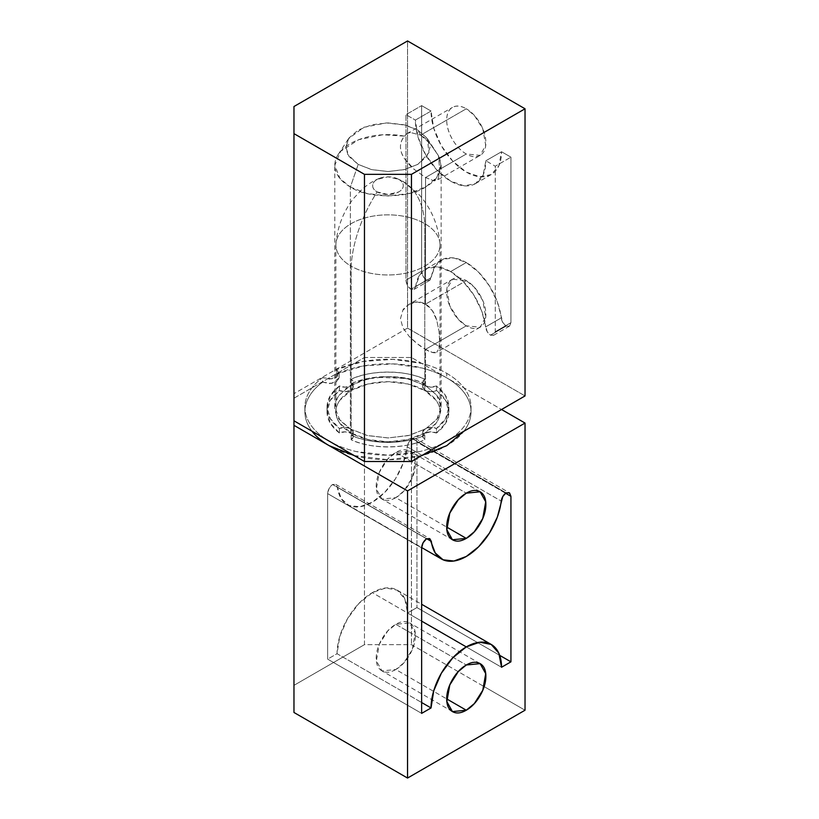 <?xml version="1.0" encoding="UTF-8"?>
<svg xmlns="http://www.w3.org/2000/svg" width="819" height="819" viewBox="0 0 819 819"><rect width="100%" height="100%" fill="white"/><g stroke="black" fill="none" stroke-linecap="round" stroke-linejoin="round"><path stroke-width="0.61" stroke-dasharray="4.09 3.07" d="M409.05 304.299L417.188 301.965L425.552 304.136L425.552 177.518L434.08 180.886L438.441 178.399L439.639 169.441L438.472 155.723L439.639 169.441L438.441 178.399L436.701 180.446L434.08 180.886L425.552 177.518L466.287 154.003L425.552 177.518L414.383 169.502C413.093 169.042 409.848 165.499 404.627 158.866C401.771 154.269 400.378 150.276 400.471 146.857C400.348 143.294 401.709 139.721 404.555 136.149L406.9 133.702L410.708 132.576C407.698 132.862 405.651 134.06 404.555 136.149A53.174 30.692 180 0 0 338.227 154.453A53.174 30.692 180 0 0 350.368 187.008C367.352 198.802 409.111 198.689 425.911 186.804C439.742 178.532 443.929 168.171 438.472 155.723L430.354 143.919L420.659 135.125L466.287 108.784L420.659 135.125L410.708 132.576L420.659 135.125L417.721 130.037L426.853 137.92L430.057 147.215L426.853 156.521L417.721 164.404L404.064 169.666L387.96 171.519L371.857 169.666L358.2 164.404L349.068 156.521L345.874 147.215L349.068 137.92L358.2 130.037L371.857 124.764L387.96 122.922L404.064 124.764L417.721 130.037L427.334 138.626L428.982 152.672L418.007 164.24L404.965 169.451L388.155 171.519L371.324 169.543L358.2 164.404L347.829 154.556L345.874 147.103L348.587 138.626L363.892 127.283L386.384 122.932L405.538 125.143L417.721 130.037L420.659 135.125C423.495 136.578 426.73 139.506 430.354 143.919L438.472 155.723L441.134 165.305L436.855 177.365L425.911 186.804L409.439 193.386L388.216 196.007L366.943 193.499L350.368 187.008L358.2 164.404L350.368 187.008L350.368 428.941L366.943 435.432L388.216 437.94L409.439 435.319L425.911 428.736L436.855 419.297L441.134 407.238L436.773 395.065L425.552 385.534L408.312 378.88L387.96 376.545L367.618 378.88L350.368 385.534L338.841 395.495C336.138 399.252 334.797 403.173 334.797 407.238C334.797 411.312 336.138 415.223 338.841 418.99L350.368 428.941L367.618 435.595L387.96 437.94L408.312 435.595L425.552 428.941L437.08 418.99C439.783 415.223 441.134 411.312 441.134 407.238C441.134 403.173 439.783 399.252 437.08 395.495L425.552 385.534L406.808 378.532L376.586 377.252L359.981 381.132L346.099 388.319L337.479 397.604L334.797 407.238L339.987 420.464L350.368 428.941L350.368 187.008L339.987 178.532L334.797 165.305L340.653 151.29L358.589 139.721L382.739 134.756L404.555 136.149C401.853 139.189 400.491 142.762 400.471 146.857C400.532 150.901 401.914 154.904 404.627 158.866L414.383 169.502L425.552 177.518L425.552 304.136C420.219 301.167 414.721 301.228 409.05 304.299L402.866 310.268L400.471 318.642L402.876 327.733L409.039 336.23C414.711 342.014 420.219 346.386 425.552 349.355L417.188 343.652L409.039 336.23L402.876 327.733L400.471 318.642L402.866 310.268C402.825 309.49 404.893 307.494 409.05 304.299L452.436 279.248L446.846 289.271L449.795 305.907L458.251 319.205L466.287 325.839L425.552 349.355L466.287 325.839L480.129 327.211L485.718 317.188L482.77 300.553L474.324 287.254L466.287 280.62L452.436 279.248C448.617 281.46 446.703 285.677 446.703 291.922C446.703 298.167 448.617 304.607 452.436 311.22C456.265 317.844 460.882 322.717 466.287 325.839C471.693 328.962 476.31 329.422 480.129 327.211C483.957 325.01 485.862 320.782 485.862 314.537C485.862 308.292 483.957 301.863 480.129 295.239C476.31 288.616 471.693 283.743 466.287 280.62L425.552 304.136L466.287 280.62C460.882 277.498 456.265 277.037 452.436 279.248M425.552 385.534L425.552 349.355C430.763 352.498 434.5 353.46 436.762 352.252L432.36 352.416L425.552 349.355L425.552 385.534M415.694 286.63A49.846 28.778 60 0 1 425.767 269.062A49.846 28.778 60 0 1 450.624 271.58L466.287 262.53A49.846 28.778 -120 0 0 441.431 260.022A49.846 28.778 -120 0 0 431.357 277.59L415.694 286.63L414.138 289.363L410.862 289.281C407.872 286.865 406.244 283.835 405.978 280.17L421.642 271.12L423.044 276.157L426.525 280.241L429.75 280.344L435.258 266.021L443.099 259.193L453.9 257.975L466.287 262.53L478.665 272.277L489.465 285.964L497.317 301.853L502.815 322.522L506.05 326.146L509.531 326.095L510.933 322.676L510.933 157.166L501.535 151.74L498.853 165.766L491.205 174.56L479.77 176.781L466.287 172.092L452.794 161.21L441.359 145.782L433.722 128.163L431.04 111.046L421.642 105.62L421.642 271.12C421.908 274.785 423.536 277.825 426.525 280.241L410.862 289.281L426.525 280.241L429.801 280.313L431.357 277.59L415.694 286.63L419.584 275.061L427.436 268.233L438.237 267.025L450.624 271.58A49.846 28.778 60 0 1 485.544 326.965L501.208 317.915C501.76 321.304 503.368 324.048 506.05 326.146L509.326 326.228L510.933 322.676L510.933 157.166L501.535 151.74L485.862 160.78A49.846 28.778 60 0 1 471.969 185.145A49.846 28.778 60 0 1 450.624 181.132A49.846 28.778 60 0 1 415.376 120.086L431.04 111.046L421.642 105.62L421.642 271.12L405.978 280.17L405.978 114.66L421.642 105.62L405.978 114.66L415.376 120.086L431.04 111.046A49.846 28.778 -120 0 0 466.287 172.092A49.846 28.778 -120 0 0 487.633 176.105A49.846 28.778 -120 0 0 501.535 151.74L485.862 160.78L495.27 166.216L510.933 157.166L495.27 166.216L495.27 331.715L510.933 322.676L495.27 331.715L493.662 335.268L490.376 335.196L506.05 326.146L490.376 335.196C487.704 333.098 486.097 330.354 485.544 326.965L501.208 317.915A49.846 28.778 -120 0 0 466.287 262.53L450.624 271.58L463.001 281.316L473.802 295.004L481.654 310.892L487.151 331.572L490.376 335.196L493.867 335.135L495.27 331.715L495.27 166.216L485.862 160.78L483.179 174.816L475.542 183.599L464.107 185.821L450.624 181.132L437.131 170.25L425.696 154.822L418.059 137.213L415.376 120.086L405.978 114.66L405.978 280.17L407.371 285.207L410.862 289.281L414.086 289.383L415.694 286.63M480.129 155.375C476.31 157.576 471.693 157.125 466.287 154.003A27.692 15.991 60 0 1 448.198 129.597A27.692 15.991 60 0 1 452.436 107.412A27.692 15.991 60 0 1 466.287 108.784C460.882 105.661 456.265 105.201 452.436 107.412C448.617 109.613 446.703 113.841 446.703 120.086C446.703 126.331 448.617 132.76 452.436 139.384C456.265 146.007 460.882 150.88 466.287 154.003L480.129 155.375L485.718 145.342L482.77 128.716L474.324 115.418L466.287 108.784C471.693 111.906 476.31 116.779 480.129 123.393C483.957 130.016 485.862 136.456 485.862 142.701C485.862 148.935 483.957 153.163 480.129 155.375L436.701 180.446M407.545 328.102L525.03 395.935L407.545 328.102L407.545 40.95L407.545 328.102L293.97 393.673L407.545 328.102M293.97 420.802L293.97 106.521L293.97 420.802M425.552 304.136L432.371 310.729L436.773 320.311L438.994 331.091L439.639 341.206L438.994 348.587L436.762 352.252L438.994 348.587L439.639 341.206L438.994 331.091L436.773 320.311C434.51 312.674 430.774 307.279 425.552 304.136M398.781 179.402A15.305 8.835 180 0 1 398.781 191.902A15.305 8.835 180 0 1 377.139 191.902A105.262 60.78 120 0 0 351.146 266.165A52.058 30.057 0 0 0 405.763 273.157A52.058 30.057 0 0 0 439.823 247.533A52.058 30.057 0 0 0 424.774 223.659A105.262 60.78 120 0 0 403.245 181.593A105.262 60.78 120 0 0 398.781 179.402A105.262 60.78 -60 0 1 403.245 181.593A105.262 60.78 -60 0 1 424.774 223.659A52.058 30.057 180 0 1 439.547 248.956A52.058 30.057 180 0 1 404.596 273.392A52.058 30.057 180 0 1 351.146 266.165L351.146 433.016A52.058 30.057 0 0 0 404.596 440.243A52.058 30.057 0 0 0 439.547 415.796A52.058 30.057 0 0 0 424.774 390.509L424.774 223.659L424.774 390.509L436.056 400.256C438.697 403.941 440.018 407.78 440.018 411.762C440.018 415.745 438.697 419.584 436.056 423.259L424.774 433.016L407.882 439.527L387.96 441.82L368.038 439.527L351.146 433.016L339.865 423.259C337.223 419.584 335.903 415.745 335.903 411.762C335.903 407.78 337.223 403.941 339.865 400.256L351.146 390.509L368.038 383.988L387.96 381.705L407.882 383.988L424.774 390.509A52.058 30.057 0 0 0 371.324 383.282A52.058 30.057 0 0 0 336.374 407.719A52.058 30.057 0 0 0 351.146 433.016L351.146 266.165A52.058 30.057 180 0 1 336.374 240.878A52.058 30.057 180 0 1 371.324 216.431A52.058 30.057 180 0 1 424.774 223.659A52.058 30.057 0 0 0 372.471 216.216A52.058 30.057 0 0 0 336.752 239.496A52.058 30.057 0 0 0 351.146 266.165A105.262 60.78 -60 0 1 377.139 191.902A15.305 8.835 180 0 1 378.921 178.522A15.305 8.835 180 0 1 395.382 177.928A15.305 8.835 180 0 1 398.781 179.402L387.96 176.822L377.139 179.402C374.15 181.132 372.655 183.221 372.655 185.657C372.655 188.094 374.15 190.182 377.139 191.902L387.96 194.492L398.781 191.902C401.771 190.182 403.265 188.094 403.265 185.657C403.265 183.221 401.771 181.132 398.781 179.402M407.545 612.991A49.846 28.778 120 0 0 397.215 590.171A49.846 28.778 120 0 0 372.297 592.649L421.642 621.13L372.297 592.649A49.846 28.778 120 0 0 337.049 653.695L327.651 659.121L421.642 713.38L327.651 659.121L327.651 493.611L421.642 547.88L327.651 493.611L327.651 659.121L337.049 653.695L421.642 702.528L337.049 653.695L339.731 636.568L347.369 618.959L358.804 603.531L372.297 592.649L385.78 587.96L397.215 590.182L404.862 598.965L407.545 612.991L501.535 667.26L407.545 612.991L416.943 607.565L499.692 655.343L416.943 607.565L407.545 612.991M395.792 452.457L466.287 493.161L395.792 452.457L387.756 459.09L379.31 472.389L376.351 489.025L381.951 499.047L395.792 497.686L403.828 491.042L412.285 477.753L415.233 461.117L409.643 451.085L395.792 452.457C390.387 455.579 385.769 460.452 381.951 467.076C378.122 473.699 376.208 480.129 376.208 486.373C376.208 492.618 378.122 496.846 381.951 499.047C385.769 501.259 390.387 500.798 395.792 497.686L446.703 527.078L395.792 497.686C401.197 494.563 405.814 489.69 409.643 483.067C413.462 476.443 415.376 470.014 415.376 463.769C415.376 457.524 413.462 453.296 409.643 451.085C405.814 448.884 401.197 449.334 395.792 452.457M395.792 624.303L466.287 664.997L395.792 624.303L387.756 630.937L379.31 644.225L376.351 660.861L381.951 670.894L395.792 669.522L403.828 662.888L412.285 649.59L415.233 632.954L409.643 622.931L395.792 624.303C390.387 627.426 385.769 632.299 381.951 638.912C378.122 645.536 376.208 651.975 376.208 658.22C376.208 664.455 378.122 668.683 381.951 670.894C385.769 673.095 390.387 672.645 395.792 669.522L446.703 698.914L395.792 669.522C401.197 666.4 405.814 661.527 409.643 654.903C413.462 648.279 415.376 641.85 415.376 635.605C415.376 629.361 413.462 625.132 409.643 622.931C405.814 620.72 401.197 621.181 395.792 624.303M293.97 685.349L293.97 398.198L293.97 685.349L364.465 644.645L411.455 644.645L484.131 686.609L411.455 644.645L364.465 644.645L364.465 357.493L411.455 357.493L411.455 644.645L411.455 357.493L501.535 409.5L411.455 357.493L364.465 357.493L364.465 644.645L293.97 685.349L293.97 712.479M525.03 710.216L484.183 686.639L525.03 710.216M293.97 398.198L364.465 357.493L293.97 398.198M426.525 538.759L332.534 484.5C329.545 486.916 327.917 489.946 327.651 493.611L329.054 488.574L332.534 484.5L426.525 538.759M426.668 538.697L337.367 487.151L335.81 484.418L332.534 484.5L335.759 484.398L337.367 487.151A49.846 28.778 120 0 0 350.102 505.937A49.846 28.778 120 0 0 385.288 491.84A49.846 28.778 120 0 0 407.217 446.816L501.208 501.085L407.217 446.816L403.327 462.889L395.485 478.777L384.674 492.465L372.297 502.201L359.91 506.756L349.109 505.548L341.267 498.72L337.367 487.151L426.668 538.697M506.05 492.854L412.059 438.585C409.377 440.683 407.77 443.427 407.217 446.816L408.824 442.209L412.059 438.585L506.05 492.854M505.558 493.222L416.943 442.055L415.335 438.513L412.059 438.585L415.54 438.646L416.943 442.055L416.943 607.565L416.943 442.055L505.558 493.222M339.424 428.491A8.303 4.801 180 0 1 350.757 428.716L350.757 433.241A8.303 4.801 0 0 0 339.424 433.016L339.424 428.491L330.395 418.744L327.037 407.238L330.395 395.731L339.424 385.984L339.424 390.509A8.303 4.801 0 0 0 347.87 391.369A8.303 4.801 0 0 0 353.132 387.459A8.303 4.801 0 0 0 351.146 383.742L351.146 379.217C370.331 369.83 405.589 369.83 424.774 379.217L424.774 383.742A8.303 4.801 0 0 0 422.788 387.459A8.303 4.801 0 0 0 425.163 390.284A8.303 4.801 0 0 0 436.496 390.509L436.496 385.984L445.536 395.731L448.884 407.238L445.536 418.744L436.496 428.491L436.496 433.016L445.536 423.269L448.884 411.762L445.536 400.256L436.496 390.509L436.496 385.984A8.303 4.801 180 0 1 425.163 385.759A8.303 4.801 180 0 1 422.788 382.934A8.303 4.801 180 0 1 424.774 379.217L424.774 383.742C405.589 374.355 370.331 374.355 351.146 383.742L351.146 379.217A8.303 4.801 180 0 1 353.132 382.934A8.303 4.801 180 0 1 347.87 386.844A8.303 4.801 180 0 1 339.424 385.984L339.424 390.509L330.395 400.256L327.037 411.762L330.395 423.269L339.424 433.016L339.424 428.491C331.163 422.215 327.037 415.131 327.037 407.238C327.037 399.355 331.163 392.27 339.424 385.984L345.168 387.162L350.757 385.759L353.184 382.534L351.146 379.217C362.029 374.447 374.303 372.061 387.96 372.061C401.617 372.061 413.892 374.447 424.774 379.217L422.737 382.534L425.163 385.759L430.753 387.162L436.496 385.984C444.758 392.27 448.884 399.355 448.884 407.238C448.884 415.131 444.758 422.215 436.496 428.491L436.496 433.016A8.303 4.801 0 0 0 428.061 432.156A8.303 4.801 0 0 0 422.788 436.066A8.303 4.801 0 0 0 424.774 439.783L424.774 435.258C405.589 444.645 370.331 444.645 351.146 435.258L351.146 439.783A8.303 4.801 0 0 0 353.194 436.629A8.303 4.801 0 0 0 350.757 433.241L350.757 428.716A8.303 4.801 180 0 1 353.194 432.104A8.303 4.801 180 0 1 351.146 435.258L351.146 439.783C370.331 449.17 405.589 449.17 424.774 439.783L424.774 435.258A8.303 4.801 180 0 1 422.788 431.541A8.303 4.801 180 0 1 428.061 427.631A8.303 4.801 180 0 1 436.496 428.491L430.753 427.313L425.163 428.716L422.737 431.951L424.774 435.258C413.892 440.028 401.617 442.414 387.96 442.414C374.303 442.414 362.029 440.028 351.146 435.258L353.184 431.951L350.757 428.716L345.168 427.313L339.424 428.491M446.703 373.321A83.077 47.963 180 0 1 471.007 408.62A83.077 47.963 180 0 1 418.642 451.812A83.077 47.963 180 0 1 329.218 441.154C337.008 445.649 345.987 449.119 356.173 451.556L387.96 455.2L419.748 451.556C429.934 449.119 438.912 445.649 446.703 441.154C454.494 436.66 460.493 431.47 464.711 425.593C468.929 419.717 471.038 413.595 471.038 407.238C471.038 400.88 468.929 394.758 464.711 388.882C460.493 383.005 454.494 377.825 446.703 373.321C439.527 369.174 431.306 365.898 422.041 363.493L392.946 359.367L363.196 361.455L336.681 369.502A83.077 47.963 180 0 1 446.703 373.321L446.703 377.846A83.077 47.963 0 0 0 336.681 374.027L336.681 369.502L339.189 373.321L331.869 378.869L322.604 377.631L322.604 382.156A83.077 47.963 0 0 0 305.047 414.721A83.077 47.963 0 0 0 329.218 445.679A83.077 47.963 0 0 0 418.642 456.337A83.077 47.963 0 0 0 471.007 413.145A83.077 47.963 0 0 0 446.703 377.846C439.527 373.699 431.306 370.423 422.041 368.018L392.946 363.882L363.196 365.98L336.681 374.027L336.681 369.502L339.179 373.495L336.271 377.395L329.514 379.074L322.604 377.631C316.339 382.248 311.691 387.346 308.661 392.946C305.63 398.536 304.422 404.269 305.037 410.114C305.641 415.97 308.036 421.57 312.193 426.914C316.359 432.258 322.041 437.008 329.218 441.154A83.077 47.963 180 0 1 305.047 410.196A83.077 47.963 180 0 1 322.604 377.631M322.604 382.156L331.869 383.394L339.189 377.846L336.681 374.027L339.179 378.02L336.271 381.92L329.514 383.599L322.604 382.156C316.339 386.763 311.691 391.871 308.661 397.461C305.63 403.061 304.422 408.783 305.037 414.639C305.641 420.495 308.036 426.095 312.193 431.439M354.228 455.589L387.96 459.725L421.693 455.589M463.882 431.234L464.711 430.118C468.929 424.242 471.038 418.12 471.038 411.762C471.038 405.405 468.929 399.283 464.711 393.407C460.493 387.53 454.494 382.34 446.703 377.846M436.496 433.016L430.753 431.838L425.163 433.241L422.737 436.466L424.774 439.783C413.892 444.553 401.617 446.939 387.96 446.939C374.303 446.939 362.029 444.553 351.146 439.783L353.184 436.466L350.757 433.241L345.168 431.838L339.424 433.016C331.163 426.73 327.037 419.645 327.037 411.762C327.037 403.869 331.163 396.785 339.424 390.509L345.168 391.687L350.757 390.284L353.184 387.049L351.146 383.742C362.029 378.972 374.303 376.586 387.96 376.586C401.617 376.586 413.892 378.972 424.774 383.742L422.737 387.049L425.163 390.284L430.753 391.687L436.496 390.509C444.758 396.785 448.884 403.869 448.884 411.762C448.884 419.645 444.758 426.73 436.496 433.016M334.797 407.238L334.797 165.305M338.227 154.453L348.587 138.626M425.696 269.103L441.359 260.063M406.9 133.702L452.436 107.412M480.129 327.211L436.762 352.252M491.205 174.56L475.542 183.599M493.662 335.268L509.326 326.228M414.138 289.363L429.801 280.313M427.334 138.626L435.728 151.443M441.134 165.305L441.134 407.238M439.957 243.386C438.155 224.815 431.357 208.732 419.563 195.137L403.163 181.542L396.488 178.317M440.018 244.912L440.018 411.762M397.215 590.171L421.642 604.279M480.129 491.789L409.643 451.085M480.129 663.625L409.643 622.931M452.436 711.588L381.951 670.894M452.436 539.752L381.951 499.047M335.81 484.418L429.801 538.687M347.369 504.668L421.652 547.553M415.335 438.513L509.326 492.772M335.903 244.912L335.903 411.762M379.432 178.317C373.341 180.723 367.485 184.48 361.855 189.578L353.654 198.352C343.468 211.415 337.571 226.423 335.964 243.386M471.038 407.238L471.038 411.762M304.883 407.238L304.883 411.762M448.884 407.238L448.884 411.762M422.727 382.371L422.727 386.885M353.194 386.885L353.194 382.371M327.037 407.238L327.037 411.762M353.194 432.115L353.194 436.629M422.727 436.629L422.727 432.115M339.189 373.321L339.189 377.846"/><path stroke-width="1.23" d="M525.03 395.935L411.455 461.506L364.465 461.506L293.97 420.802L293.97 106.521L407.545 40.95L525.03 108.784L411.455 174.355L411.455 461.506L525.03 395.935L525.03 108.784L525.03 395.935M364.465 174.355L293.97 133.651L293.97 420.802L364.465 461.506L364.465 174.355L364.465 461.506L411.455 461.506L411.455 174.355L364.465 174.355L293.97 133.651L293.97 106.521L407.545 40.95L525.03 108.784L411.455 174.355L364.465 174.355M421.642 621.13L466.287 646.908A49.846 28.778 -60 0 1 491.205 644.44A49.846 28.778 -60 0 1 501.535 667.26L498.853 653.234L491.205 644.44L479.77 642.219L466.287 646.908L452.794 657.79L441.359 673.218L433.722 690.837L431.04 707.954L421.642 713.38L421.642 547.88L423.044 542.843L426.525 538.759L429.75 538.656L435.258 552.979L443.099 559.807L453.9 561.025L466.287 556.47L478.665 546.723L489.465 533.036L497.317 517.147L502.815 496.478L506.05 492.854L509.531 492.905L510.933 496.324L510.933 661.834L501.535 667.26L510.933 661.834L510.933 496.324L505.558 493.222L510.933 496.324L509.326 492.772L506.05 492.854C503.368 494.952 501.76 497.696 501.208 501.085A49.846 28.778 -60 0 1 479.279 546.109A49.846 28.778 -60 0 1 444.093 560.196A49.846 28.778 -60 0 1 431.357 541.41L426.668 538.697L431.357 541.41L429.801 538.687L426.525 538.759C423.536 541.175 421.908 544.215 421.642 547.88L421.642 713.38L431.04 707.954L421.642 702.528L431.04 707.954A49.846 28.778 -60 0 1 466.287 646.908L421.642 621.13M466.287 493.161L480.129 491.789L485.718 501.812L482.77 518.447L474.324 531.746L466.287 538.38L446.703 527.078C446.703 520.833 448.617 514.393 452.436 507.77C456.265 501.156 460.882 496.283 466.287 493.161C471.693 490.038 476.31 489.578 480.129 491.789C483.957 493.99 485.862 498.218 485.862 504.463C485.862 510.708 483.957 517.137 480.129 523.761C476.31 530.384 471.693 535.257 466.287 538.38C460.882 541.502 456.265 541.963 452.436 539.752C448.617 537.54 446.703 533.323 446.703 527.078L466.287 538.38L452.436 539.752L446.846 529.729L449.795 513.093L458.251 499.795L466.287 493.161M466.287 664.997L480.129 663.625L485.718 673.658L482.77 690.284L474.324 703.582L466.287 710.216L446.703 698.914C446.703 692.669 448.617 686.24 452.436 679.616C456.265 672.993 460.882 668.12 466.287 664.997C471.693 661.875 476.31 661.414 480.129 663.625C483.957 665.837 485.862 670.055 485.862 676.299C485.862 682.544 483.957 688.984 480.129 695.607C476.31 702.221 471.693 707.094 466.287 710.216C460.882 713.339 456.265 713.799 452.436 711.588C448.617 709.387 446.703 705.159 446.703 698.914L466.287 710.216L452.436 711.588L446.846 701.566L449.795 684.93L458.251 671.631L466.287 664.997M407.545 778.05L525.03 710.216L525.03 423.065L407.545 490.898L407.545 778.05L407.545 490.898L293.97 425.327L293.97 712.479L407.545 778.05L525.03 710.216L525.03 423.065L501.535 409.5L525.03 423.065L407.545 490.898L293.97 425.327L293.97 398.198L293.97 712.479L407.545 778.05M293.97 685.349L293.97 712.479M499.692 655.343L510.933 661.834L499.692 655.343M312.039 431.234L312.193 431.439C316.359 436.783 322.041 441.533 329.218 445.679L354.228 455.589M421.693 455.589L446.703 445.679L463.882 431.234M421.642 604.279L491.205 644.44M421.652 547.553L441.359 558.937"/></g></svg>

